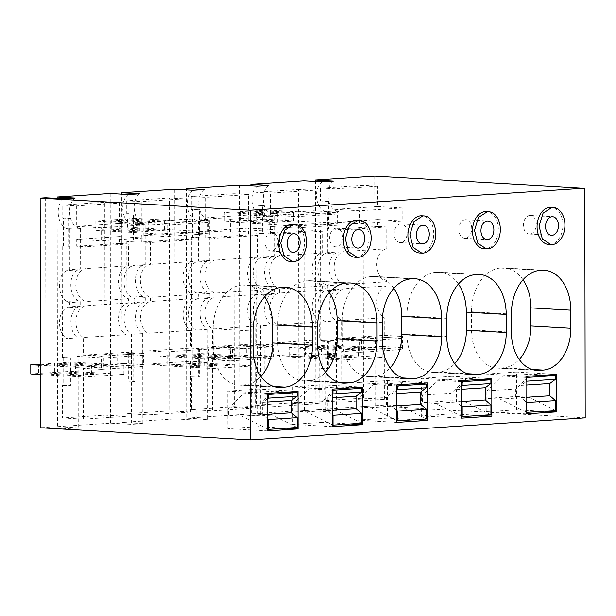 <?xml version="1.0" encoding="UTF-8"?>
<svg xmlns="http://www.w3.org/2000/svg" width="616" height="616" viewBox="0 0 616 616"><rect width="100%" height="100%" fill="white"/><g stroke="black" fill="none" stroke-linecap="round" stroke-linejoin="round"><path stroke-width="0.46" stroke-dasharray="3.08 2.31" d="M322.037 340.371L322.091 368.26L328.798 368.645L328.752 340.756L320.751 340.455L320.551 228.89L328.559 229.19L328.505 201.301L321.798 200.916L321.845 228.805M585.2 417.856L375.121 405.759L315.877 409.655L315.477 181.435M375.121 405.759L374.721 176.13M377.631 186.094L335.004 188.904L335.042 209.355L377.67 206.545L377.631 186.094L363.109 185.262L363.478 398.159L320.851 400.962L320.797 368.345L322.091 368.26M363.109 185.262L320.482 188.065L320.505 201.001L321.798 200.916M320.797 368.345L327.512 368.73L327.458 340.84L320.751 340.455M327.458 340.84L328.752 340.756M327.512 368.73L328.798 368.645M333.441 181.081C324.809 186.971 326.719 207.169 336.251 210.818L338.916 211.588L338.985 251.913L336.328 252.837C326.742 257.095 326.78 278.293 336.382 283.676L339.046 284.915L339.054 289.104L336.39 290.028C326.811 294.286 326.842 315.477 336.444 320.859L336.606 410.872L315.877 409.655M75.09 198.083C66.459 203.973 68.376 224.17 77.909 227.812L80.573 228.59L80.642 268.915L77.986 269.839C68.399 274.097 68.438 295.295 78.04 300.677L80.704 301.917L80.711 306.098L78.047 307.03C68.468 311.28 68.499 332.478 78.101 337.861L78.255 427.874L66.998 428.605L46.031 427.419L40.564 427.773M78.255 427.874L57.534 426.657L57.134 198.437M139.678 193.832C131.046 199.723 132.964 219.92 142.496 223.57L145.16 224.34L145.23 264.664L142.566 265.588C132.987 269.846 133.018 291.045 142.619 296.427L145.284 297.667L145.291 301.848L142.635 302.779C133.048 307.03 133.087 328.228 142.689 333.61L142.843 423.623L131.585 424.355L110.611 423.169L57.534 426.657M142.843 423.623L122.122 422.407L121.722 194.186M204.266 189.582C195.634 195.472 197.544 215.669 207.084 219.319L209.748 220.089L209.817 260.414L207.153 261.338C197.574 265.596 197.605 286.794 207.207 292.176L209.871 293.416L209.879 297.597L207.222 298.529C197.636 302.779 197.667 323.978 207.276 329.36L207.43 419.373L196.173 420.104L175.198 418.918L122.122 422.407M207.43 419.373L186.71 418.156L186.309 189.936M268.853 185.331C260.221 191.222 262.131 211.419 271.664 215.069L274.328 215.839L274.397 256.164L271.741 257.088C262.162 261.346 262.193 282.544 271.795 287.926L274.459 289.166L274.466 293.355L271.802 294.279C262.224 298.529 262.254 319.727 271.856 325.109L272.018 415.122L260.76 415.854L239.786 414.668L186.71 418.156M272.018 415.122L251.29 413.906L250.897 185.686M336.606 410.872L325.348 411.603L304.373 410.418L251.29 413.906M320.551 228.89L328.559 229.19M327.265 229.275L327.219 201.386L320.505 201.001M335.004 188.904L320.482 188.065M335.042 209.355L359.544 210.764L402.171 207.962L402.186 220.975L359.567 223.777L359.544 210.764M320.851 400.962L341.757 402.163L341.664 351.343L359.79 352.383L359.767 339.224L341.641 338.176L341.611 320.52A16.763 12.058 86.2 0 1 334.28 302.749A16.763 12.058 86.2 0 1 344.244 288.758L344.236 284.569A16.763 12.058 86.2 0 1 334.134 267.49A16.763 12.058 86.2 0 1 344.175 251.574L344.136 229.783L335.081 229.26L335.065 222.368L359.567 223.777M363.478 398.159L384.384 399.361L341.757 402.163M341.641 338.176L384.269 335.374L384.238 317.717L341.611 320.52M402.186 220.975L377.693 219.565L377.7 226.457L386.763 226.981L386.802 248.764A16.763 12.058 -93.8 0 0 376.761 264.688A16.763 12.058 -93.8 0 0 386.863 281.766L386.871 285.955A16.763 12.058 -93.8 0 0 376.907 299.946A16.763 12.058 -93.8 0 0 384.238 317.717M377.67 206.545L402.171 207.962M384.384 399.361L384.292 348.541L402.417 349.58L402.394 336.413L384.269 335.374M327.219 201.386L328.505 201.301M336.382 283.676L325.125 284.4C315.353 279.025 315.323 257.835 325.071 253.569L327.774 252.637L338.985 251.913M338.916 211.588L327.704 212.32L327.774 252.637M322.13 181.812C313.351 187.726 315.3 207.908 324.994 211.542L327.704 212.32M336.444 320.859L325.186 321.59L325.348 411.603M325.186 321.59C315.423 316.208 315.392 295.018 325.132 290.76L327.843 289.828L339.054 289.104M339.046 284.915L327.835 285.639L327.843 289.828M325.125 284.4L327.835 285.639M304.373 410.418L303.973 180.781M256.21 372.595L262.924 372.98L262.878 345.091L256.164 344.706L255.971 233.141L262.678 233.526L262.632 205.636L255.917 205.251L255.894 192.315L298.521 189.512L298.899 402.41L256.271 405.213L256.21 372.595L264.218 372.896L264.164 345.006L257.457 344.621L257.503 372.511M255.917 205.251L257.211 205.166L257.257 233.056L263.971 233.441L263.925 205.552L257.211 205.166M255.971 233.141L257.257 233.056M256.164 344.706L257.457 344.621M257.55 186.063C248.764 191.976 250.712 212.158 260.406 215.793L263.117 216.57L263.186 256.887L260.483 257.819C250.735 262.085 250.774 283.283 260.537 288.65L263.248 289.89L263.255 294.078L260.545 295.002C250.797 299.276 250.843 320.474 260.599 325.841L260.76 415.854M239.786 414.668L239.385 185.031M191.622 376.846L198.337 377.231L198.29 349.341L191.576 348.956L191.384 237.391L198.09 237.776L198.044 209.887L191.337 209.502L191.314 196.566L233.941 193.763L234.311 406.66L191.684 409.463L191.622 376.846L199.63 377.146L199.584 349.257L192.87 348.872L192.916 376.761M191.337 209.502L192.623 209.417L192.677 237.306L199.384 237.691L199.338 209.802L192.623 209.417M191.384 237.391L192.677 237.306M191.576 348.956L192.87 348.872M192.962 190.313C184.176 196.227 186.124 216.409 195.826 220.043L198.529 220.821L198.606 261.138L195.896 262.07C186.148 266.335 186.186 287.533 195.95 292.9L198.66 294.14L198.668 298.329L195.965 299.253C186.209 303.526 186.255 324.724 196.019 330.091L196.173 420.104M175.198 418.918L174.798 189.281M127.042 381.096L133.749 381.481L133.703 353.592L126.988 353.207L126.796 241.641L133.51 242.026L133.456 214.137L126.75 213.752L126.727 200.816L169.354 198.013L169.723 410.911L127.096 413.713L127.042 381.096L135.043 381.396L134.996 353.507L128.282 353.122L128.328 381.011M126.75 213.752L128.036 213.667L128.089 241.557L134.796 241.942L134.75 214.052L128.036 213.667M126.796 241.641L128.089 241.557M126.988 353.207L128.282 353.122M128.374 194.564C119.596 200.477 121.544 220.659 131.239 224.293L133.949 225.071L134.019 265.388L131.308 266.32C121.56 270.586 121.606 291.784 131.362 297.151L134.072 298.39L134.08 302.579L131.377 303.503C121.629 307.777 121.668 328.975 131.431 334.342L131.585 424.355M110.611 423.169L110.21 193.532M62.455 385.346L69.169 385.731L69.115 357.842L62.408 357.457L63.694 357.372L63.748 385.262L62.455 385.346L62.509 417.964L105.136 415.161L104.766 202.264L62.139 205.066L62.162 218.002L63.456 217.918L63.502 245.807L70.216 246.192L70.162 218.303L63.456 217.918M62.408 357.457L62.208 245.892L63.502 245.807M63.787 198.814C55.009 204.72 56.957 224.909 66.651 228.544L69.362 229.321L69.431 269.639L66.728 270.57C56.972 274.836 57.018 296.034 66.782 301.401L69.493 302.641L69.5 306.83L66.79 307.754C57.042 312.027 57.08 333.225 66.844 338.592L66.998 428.605M46.031 427.419L45.63 197.782M548.918 244.514A18.626 12.898 93.3 0 0 550.026 244.506A18.626 12.898 93.3 0 0 562.901 225.856A18.626 12.898 93.3 0 0 551.066 207.315M419.75 253.014A18.626 12.898 93.3 0 0 420.851 253.007A18.626 12.898 93.3 0 0 433.726 234.357A18.626 12.898 93.3 0 0 421.891 215.816M484.338 248.764A18.626 12.898 93.3 0 0 485.439 248.756A18.626 12.898 93.3 0 0 498.313 230.107A18.626 12.898 93.3 0 0 486.478 211.565M355.163 257.265A18.626 12.898 93.3 0 0 356.264 257.257A18.626 12.898 93.3 0 0 369.138 238.608A18.626 12.898 93.3 0 0 357.303 220.066M290.575 261.515A18.626 12.898 93.3 0 0 291.684 261.507A18.626 12.898 93.3 0 0 304.558 242.858A18.626 12.898 93.3 0 0 292.715 224.316M78.101 337.861L66.844 338.592M142.689 333.61L131.431 334.342M207.276 329.36L196.019 330.091M271.856 325.109L260.599 325.841M377.693 219.565L335.065 222.368M377.7 226.457L335.081 229.26M386.763 226.981L344.136 229.783M386.802 248.764L344.175 251.574M386.863 281.766L344.236 284.569M386.871 285.955L344.244 288.758M359.767 339.224L402.394 336.413M359.79 352.383L402.417 349.58M341.664 351.343L384.292 348.541M256.271 405.213L277.169 406.414L277.077 355.594L295.203 356.633L295.18 343.474L277.054 342.427L277.023 324.771A16.763 12.058 86.2 0 1 269.692 306.999A16.763 12.058 86.2 0 1 279.656 293.008L279.649 288.819A16.763 12.058 86.2 0 1 269.554 271.741A16.763 12.058 86.2 0 1 279.587 255.825L279.548 234.034L270.493 233.51L270.478 226.619L294.979 228.028L294.956 215.015L270.455 213.606L270.424 193.155L255.894 192.315M262.632 205.636L263.925 205.552M262.678 233.526L263.971 233.441M262.878 345.091L264.164 345.006M262.924 372.98L264.218 372.896M298.899 402.41L319.796 403.611L277.169 406.414M319.796 403.611L319.704 352.791L337.83 353.83L337.807 340.663L319.681 339.624L319.65 321.968L277.023 324.771M270.455 213.606L313.082 210.795L337.583 212.212L337.606 225.225L313.105 223.816L313.12 230.707L322.176 231.231L322.214 253.014A16.763 12.058 -93.8 0 0 312.181 268.938A16.763 12.058 -93.8 0 0 322.276 286.017L322.284 290.205A16.763 12.058 -93.8 0 0 312.32 304.196A16.763 12.058 -93.8 0 0 319.65 321.968M313.082 210.795L313.051 190.344L298.521 189.512M313.051 190.344L270.424 193.155M274.397 256.164L263.186 256.887M274.328 215.839L263.117 216.57M274.466 293.355L263.255 294.078M274.459 289.166L263.248 289.89M191.684 409.463L212.582 410.664L212.497 359.844L230.615 360.884L230.592 347.724L212.474 346.677L212.443 329.021A16.763 12.058 86.2 0 1 205.105 311.249A16.763 12.058 86.2 0 1 215.069 297.259L215.061 293.07A16.763 12.058 86.2 0 1 204.966 275.991A16.763 12.058 86.2 0 1 215.007 260.075L214.969 238.284L205.906 237.761L205.89 230.869L230.392 232.278L230.369 219.265L205.867 217.856L205.836 197.397L191.314 196.566M198.044 209.887L199.338 209.802M198.09 237.776L199.384 237.691M198.29 349.341L199.584 349.257M198.337 377.231L199.63 377.146M234.311 406.66L255.209 407.861L212.582 410.664M255.209 407.861L255.124 357.041L273.242 358.081L273.219 344.914L255.101 343.874L255.07 326.218L212.443 329.021M205.867 217.856L248.494 215.046L272.996 216.462L273.019 229.475L248.518 228.066L248.533 234.958L257.596 235.481L257.634 257.265A16.763 12.058 -93.8 0 0 247.594 273.188A16.763 12.058 -93.8 0 0 257.688 290.267L257.696 294.456A16.763 12.058 -93.8 0 0 247.732 308.447A16.763 12.058 -93.8 0 0 255.07 326.218M248.494 215.046L248.464 194.594L233.941 193.763M248.464 194.594L205.836 197.397M209.817 260.414L198.606 261.138M209.748 220.089L198.529 220.821M209.879 297.597L198.668 298.329M209.871 293.416L198.66 294.14M127.096 413.713L147.994 414.915L147.909 364.095L166.027 365.134L166.004 351.967L147.886 350.928L147.855 333.271A16.763 12.058 86.2 0 1 140.525 315.5A16.763 12.058 86.2 0 1 150.481 301.509L150.473 297.32A16.763 12.058 86.2 0 1 140.379 280.241A16.763 12.058 86.2 0 1 150.419 264.326L150.381 242.535L141.318 242.011L141.31 235.12L165.804 236.529L165.781 223.516L141.287 222.106L141.249 201.648L126.727 200.816M133.456 214.137L134.75 214.052M133.51 242.026L134.796 241.942M133.703 353.592L134.996 353.507M133.749 381.481L135.043 381.396M169.723 410.911L190.621 412.112L147.994 414.915M190.621 412.112L190.536 361.292L208.655 362.331L208.631 349.164L190.513 348.125L190.483 330.469L147.855 333.271M141.287 222.106L183.915 219.296L208.408 220.713L208.431 233.726L183.938 232.317L183.945 239.208L193.008 239.732L193.047 261.515A16.763 12.058 -93.8 0 0 183.006 277.439A16.763 12.058 -93.8 0 0 193.101 294.517L193.108 298.706A16.763 12.058 -93.8 0 0 183.152 312.689A16.763 12.058 -93.8 0 0 190.483 330.469M183.915 219.296L183.876 198.845L169.354 198.013M183.876 198.845L141.249 201.648M145.23 264.664L134.019 265.388M145.16 224.34L133.949 225.071M145.291 301.848L134.08 302.579M145.284 297.667L134.072 298.39M76.661 205.898L76.7 226.357L119.327 223.546L119.288 203.095L76.661 205.898L62.139 205.066M119.288 203.095L104.766 202.264M62.208 245.892L68.923 246.277L68.877 218.387L62.162 218.002M76.7 226.357L101.193 227.766L143.821 224.956L143.844 237.976L101.216 240.779L101.193 227.766M62.509 417.964L83.414 419.165L83.322 368.345L101.448 369.384L101.424 356.217L83.299 355.178L83.268 337.522A16.763 12.058 86.2 0 1 75.937 319.75A16.763 12.058 86.2 0 1 85.901 305.759L85.894 301.57A16.763 12.058 86.2 0 1 75.791 284.492A16.763 12.058 86.2 0 1 85.832 268.576L85.793 246.785L76.731 246.261L76.723 239.37L101.216 240.779M68.877 218.387L70.162 218.303M68.923 246.277L70.216 246.192M69.115 357.842L63.694 357.372M63.748 385.262L70.455 385.647L70.409 357.757M69.169 385.731L70.455 385.647M105.136 415.161L126.041 416.362L83.414 419.165M126.041 416.362L125.949 365.542L144.067 366.582L144.052 353.415L125.926 352.375L125.895 334.719L83.268 337.522M143.844 237.976L119.35 236.567L119.358 243.459L128.421 243.982L128.459 265.765A16.763 12.058 -93.8 0 0 118.418 281.689A16.763 12.058 -93.8 0 0 128.513 298.768L128.521 302.957A16.763 12.058 -93.8 0 0 118.565 316.94A16.763 12.058 -93.8 0 0 125.895 334.719M119.327 223.546L143.821 224.956M80.642 268.915L69.431 269.639M80.573 228.59L69.362 229.321M80.711 306.098L69.5 306.83M80.704 301.917L69.493 302.641M523.015 279.78A41.919 29.014 93.3 0 0 504.273 267.945A41.919 29.014 93.3 0 0 501.794 267.96L500.5 268.045A41.919 29.014 93.3 0 0 471.51 311.788L471.54 329.922A40.055 27.72 93.3 0 0 497.012 368.083A40.055 27.72 93.3 0 0 499.383 368.068L503.257 367.814A40.055 27.72 93.3 0 0 519.25 359.459M526.087 413.906L486.217 411.611L516.57 409.617L516.508 372.087L486.147 374.081L486.217 411.611M544.375 411.218L516.57 409.617M526.025 376.376L486.147 374.081M556.379 374.382L516.508 372.087M393.84 288.28A41.919 29.014 93.3 0 0 375.098 276.445A41.919 29.014 93.3 0 0 372.618 276.461L371.325 276.546A41.919 29.014 93.3 0 0 342.334 320.289L342.365 338.423A40.055 27.72 93.3 0 0 367.837 376.576A40.055 27.72 93.3 0 0 370.208 376.569L374.081 376.314A40.055 27.72 93.3 0 0 390.074 367.96M427.211 382.882L387.333 380.58L356.98 382.582L357.041 420.112L387.402 418.118L387.333 380.58M396.85 384.877L356.98 382.582M415.199 419.719L387.402 418.118M396.92 422.407L357.041 420.112M458.427 284.03A41.919 29.014 93.3 0 0 439.685 272.195A41.919 29.014 93.3 0 0 437.206 272.21L435.912 272.295A41.919 29.014 93.3 0 0 406.922 316.039L406.953 334.172A40.055 27.72 93.3 0 0 432.424 372.334A40.055 27.72 93.3 0 0 434.796 372.318L438.669 372.064A40.055 27.72 93.3 0 0 454.662 363.71M461.438 380.626L421.567 378.332L421.629 415.862L451.982 413.867L451.921 376.338L421.567 378.332M461.507 418.156L421.629 415.862M491.791 378.632L451.921 376.338M479.787 415.469L451.982 413.867M362.624 387.133L322.745 384.831L292.392 386.833L292.461 424.362L322.815 422.368L322.745 384.831M332.27 389.127L292.392 386.833M350.612 423.97L322.815 422.368M332.332 426.657L292.461 424.362M329.252 292.531A41.919 29.014 93.3 0 0 310.518 280.696A41.919 29.014 93.3 0 0 308.031 280.711L306.737 280.796A41.919 29.014 93.3 0 0 277.747 324.54L277.785 342.673A40.055 27.72 93.3 0 0 303.249 380.827A40.055 27.72 93.3 0 0 305.621 380.819L309.502 380.565A40.055 27.72 93.3 0 0 325.487 372.21M267.683 393.378L227.805 391.083L227.874 428.613L258.227 426.618L258.166 389.081L227.805 391.083M267.744 430.907L227.874 428.613M298.036 391.383L258.166 389.081M286.024 428.22L258.227 426.618M264.672 296.781A41.919 29.014 93.3 0 0 245.93 284.946A41.919 29.014 93.3 0 0 243.443 284.962L242.157 285.046A41.919 29.014 93.3 0 0 213.167 328.79L213.198 346.923A40.055 27.72 93.3 0 0 238.661 385.077A40.055 27.72 93.3 0 0 241.041 385.069L244.914 384.815A40.055 27.72 93.3 0 0 260.899 376.461M294.956 215.015L337.583 212.212M337.606 225.225L294.979 228.028M313.105 223.816L270.478 226.619M313.12 230.707L270.493 233.51M322.176 231.231L279.548 234.034M322.214 253.014L279.587 255.825M322.276 286.017L279.649 288.819M322.284 290.205L279.656 293.008M277.054 342.427L319.681 339.624M295.18 343.474L337.807 340.663M295.203 356.633L337.83 353.83M277.077 355.594L319.704 352.791M230.369 219.265L272.996 216.462M273.019 229.475L230.392 232.278M248.518 228.066L205.89 230.869M248.533 234.958L205.906 237.761M257.596 235.481L214.969 238.284M257.634 257.265L215.007 260.075M257.688 290.267L215.061 293.07M257.696 294.456L215.069 297.259M212.474 346.677L255.101 343.874M230.592 347.724L273.219 344.914M230.615 360.884L273.242 358.081M212.497 359.844L255.124 357.041M165.781 223.516L208.408 220.713M208.431 233.726L165.804 236.529M183.938 232.317L141.31 235.12M183.945 239.208L141.318 242.011M193.008 239.732L150.381 242.535M193.047 261.515L150.419 264.326M193.101 294.517L150.473 297.32M193.108 298.706L150.481 301.509M147.886 350.928L190.513 348.125M166.004 351.967L208.631 349.164M166.027 365.134L208.655 362.331M147.909 364.095L190.536 361.292M119.35 236.567L76.723 239.37M119.358 243.459L76.731 246.261M128.421 243.982L85.793 246.785M128.459 265.765L85.832 268.576M128.513 298.768L85.894 301.57M128.521 302.957L85.901 305.759M83.299 355.178L125.926 352.375M101.424 356.217L144.052 353.415M101.448 369.384L144.067 366.582M83.322 368.345L125.949 365.542M529.837 215.454A9.317 6.445 93.3 0 0 523.4 224.778A9.317 6.445 93.3 0 0 529.321 234.049A9.317 6.445 93.3 0 0 529.875 234.049A9.317 6.445 93.3 0 0 536.313 224.725A9.317 6.445 93.3 0 0 530.391 215.454A9.317 6.445 93.3 0 0 529.837 215.454M400.67 223.955A9.317 6.445 93.3 0 0 394.232 233.279A9.317 6.445 93.3 0 0 400.146 242.55A9.317 6.445 93.3 0 0 400.7 242.55A9.317 6.445 93.3 0 0 407.137 233.225A9.317 6.445 93.3 0 0 401.216 223.955A9.317 6.445 93.3 0 0 400.67 223.955M465.257 219.704A9.317 6.445 93.3 0 0 458.82 229.029A9.317 6.445 93.3 0 0 464.733 238.3A9.317 6.445 93.3 0 0 465.288 238.3A9.317 6.445 93.3 0 0 471.725 228.975A9.317 6.445 93.3 0 0 465.804 219.704A9.317 6.445 93.3 0 0 465.257 219.704M336.082 228.205A9.317 6.445 93.3 0 0 329.645 237.53A9.317 6.445 93.3 0 0 335.566 246.8A9.317 6.445 93.3 0 0 336.113 246.8A9.317 6.445 93.3 0 0 342.55 237.476A9.317 6.445 93.3 0 0 336.636 228.205A9.317 6.445 93.3 0 0 336.082 228.205M271.494 232.455A9.317 6.445 93.3 0 0 265.057 241.78A9.317 6.445 93.3 0 0 270.978 251.051A9.317 6.445 93.3 0 0 271.525 251.051A9.317 6.445 93.3 0 0 277.962 241.726A9.317 6.445 93.3 0 0 272.049 232.455A9.317 6.445 93.3 0 0 271.494 232.455M526.025 377.416L502.718 376.068L486.987 390.875L487.002 398.406L515.738 396.512L515.731 388.981L531.454 374.182L546.384 375.036M526.087 412.027L500.184 399.16L487.002 398.406M526.033 381.689L521.059 385.393L521.074 397.682L526.072 401.955M486.987 390.875L515.731 388.981M500.184 399.16L528.928 397.274L515.738 396.512M555.532 410.479L528.928 397.274M521.074 397.682L526.064 397.351M521.059 385.393L526.041 385.062M502.718 376.068L531.454 374.182M461.438 381.666L438.13 380.318L422.399 395.125L422.414 402.656L451.158 400.762L451.143 393.231L466.866 378.432L481.797 379.287M461.5 416.277L435.604 403.411L422.414 402.656M461.446 385.939L456.471 389.643L456.495 401.932L461.484 406.206M422.399 395.125L451.143 393.231M435.604 403.411L464.341 401.524L451.158 400.762M490.944 414.73L464.341 401.524M456.495 401.932L461.476 401.601M456.471 389.643L461.453 389.312M438.13 380.318L466.866 378.432M396.858 385.909L373.542 384.569L357.811 399.376L357.827 406.907L386.571 405.012L386.555 397.482L402.287 382.682L417.209 383.537M396.912 420.528L371.017 407.661L357.827 406.907M396.866 390.19L391.884 393.894L391.907 406.183L396.897 410.456M357.811 399.376L386.555 397.482M371.017 407.661L399.753 405.775L386.571 405.012M426.357 418.98L399.753 405.775M391.907 406.183L396.889 405.852M391.884 393.894L396.866 393.562M373.542 384.569L402.287 382.682M332.27 390.159L308.955 388.819L293.231 403.626L293.239 411.157L321.983 409.263L321.968 401.732L337.699 386.925L352.622 387.787M332.332 424.778L306.429 411.912L293.239 411.157M332.278 394.44L327.296 398.144L327.319 410.433L332.309 414.707M293.231 403.626L321.968 401.732M306.429 411.912L335.173 410.025L321.983 409.263M361.769 423.231L335.173 410.025M327.319 410.433L332.301 410.102M327.296 398.144L332.286 397.813M308.955 388.819L337.699 386.925M267.683 394.409L244.375 393.07L228.644 407.877L228.659 415.407L257.396 413.513L257.38 405.983L273.111 391.175L288.042 392.038M267.744 429.021L241.842 416.162L228.659 415.407M267.69 398.691L262.716 402.394L262.732 414.683L267.729 418.957M228.644 407.877L257.38 405.983M241.842 416.162L270.586 414.275L257.396 413.513M297.189 427.481L270.586 414.275M262.732 414.683L267.721 414.352M262.716 402.394L267.698 402.063M244.375 393.07L273.111 391.175M329.206 354.354L329.19 345.052L375.483 347.724L375.467 336.806L401.748 338.315L401.763 347.616L382.197 346.485L382.213 357.403L329.206 354.354L321.452 354.862L358.366 356.987L349.973 357.542L313.059 355.417L305.305 355.925L342.219 358.05L333.826 358.604L296.912 356.479L289.158 356.987L342.173 360.044L342.15 349.126L361.723 350.25L361.707 340.948L335.42 339.439L335.443 350.358L289.143 347.694L289.158 356.987M382.213 357.403L342.173 360.044M329.19 345.052L321.437 345.568L321.452 354.862M321.437 345.568L358.35 347.694L349.957 348.248L313.043 346.115L305.29 346.631L342.203 348.756L333.81 349.31L333.826 358.604M289.143 347.694L296.897 347.178L333.81 349.31M375.483 347.724L335.443 350.358M375.467 336.806L335.42 339.439M401.748 338.315L361.707 340.948M401.763 347.616L361.723 350.25M382.197 346.485L342.15 349.126M349.957 348.248L349.973 357.542M313.043 346.115L313.059 355.417M358.35 347.694L358.366 356.987M296.897 347.178L296.912 356.479M342.203 348.756L342.219 358.05M305.29 346.631L305.305 355.925M200.031 362.855L200.015 353.553L246.315 356.225L246.292 345.306L272.58 346.816L272.595 356.117L253.022 354.985L253.037 365.904L200.031 362.855L192.284 363.363L229.198 365.488L220.798 366.043L183.884 363.917L176.138 364.426L213.051 366.551L204.651 367.105L167.737 364.98L159.991 365.488L212.997 368.537L212.982 357.619L232.548 358.751L232.532 349.449L206.252 347.94L206.268 358.858L159.975 356.194L159.991 365.488M253.037 365.904L212.997 368.537M200.015 353.553L192.261 354.069L192.284 363.363M192.261 354.069L229.183 356.194L220.782 356.741L183.868 354.616L176.122 355.132L213.036 357.257L204.635 357.804L204.651 367.105M159.975 356.194L167.721 355.678L204.635 357.804M246.315 356.225L206.268 358.858M246.292 345.306L206.252 347.94M272.58 346.816L232.532 349.449M272.595 356.117L232.548 358.751M253.022 354.985L212.982 357.619M220.782 356.741L220.798 366.043M183.868 354.616L183.884 363.917M229.183 356.194L229.198 365.488M167.721 355.678L167.737 364.98M213.036 357.257L213.051 366.551M176.122 355.132L176.138 364.426M70.863 371.356L70.84 362.054L117.14 364.726L117.125 353.807L143.405 355.317L143.42 364.618L123.847 363.486L123.87 374.405L70.863 371.356L63.109 371.864L100.023 373.989L91.63 374.543L54.716 372.418L46.962 372.926L83.876 375.052L75.483 375.606L38.569 373.481L30.815 373.989M123.87 374.405L83.822 377.038L40.471 374.543M70.84 362.054L63.094 362.57L63.109 371.864M63.094 362.57L100.008 364.695L91.615 365.242L54.693 363.117L46.947 363.632L83.861 365.758L75.468 366.304L75.483 375.606M40.456 364.295L75.468 366.304M117.14 364.726L77.1 367.359L40.456 365.25M77.1 367.359L77.077 356.441L117.125 353.807M143.405 355.317L103.365 357.95L77.077 356.441M103.365 357.95L103.38 367.252L143.42 364.618M123.847 363.486L83.807 366.12L103.38 367.252M83.822 377.038L83.807 366.12M91.615 365.242L91.63 374.543M54.693 363.117L54.716 372.418M100.008 364.695L100.023 373.989M38.554 364.179L38.569 373.481M83.861 365.758L83.876 375.052M46.947 363.632L46.962 372.926M336.952 223.331L264.372 219.15L264.356 209.856L336.937 214.029L336.952 223.331L296.912 225.964L296.897 216.67L224.316 212.489L224.332 221.783L296.912 225.964M264.356 209.856L256.61 210.364L293.524 212.489L285.123 213.044L248.21 210.918L240.463 211.427L277.377 213.552L268.976 214.106L232.063 211.981L224.316 212.489M336.937 214.029L296.897 216.67M248.21 210.918L248.225 220.212L240.479 220.72L277.392 222.846L269 223.4L232.078 221.275L224.332 221.783M248.225 220.212L285.139 222.338L293.539 221.783L256.626 219.658L264.372 219.15M256.61 210.364L256.626 219.658M277.377 213.552L277.392 222.846M240.463 211.427L240.479 220.72M268.976 214.106L269 223.4M232.063 211.981L232.078 221.275M293.524 212.489L293.539 221.783M285.123 213.044L285.139 222.338M207.785 231.832L135.204 227.65L135.189 218.357L207.769 222.53L207.785 231.832L167.737 234.465L167.721 225.171L95.141 220.99L95.157 230.284L167.737 234.465M135.189 218.357L127.435 218.865L164.349 220.99L155.956 221.544L119.042 219.419L111.288 219.927L148.202 222.053L139.809 222.607L102.895 220.482L95.141 220.99M207.769 222.53L167.721 225.171M119.042 219.419L119.057 228.713L111.304 229.221L148.217 231.346L139.824 231.901L102.911 229.776L95.157 230.284M119.057 228.713L155.971 230.838L164.364 230.284L127.45 228.159L135.204 227.65M127.435 218.865L127.45 228.159M148.202 222.053L148.217 231.346M111.288 219.927L111.304 229.221M139.809 222.607L139.824 231.901M102.895 220.482L102.911 229.776M164.349 220.99L164.364 230.284M155.956 221.544L155.971 230.838M336.328 252.837L325.071 253.569M336.251 210.818L324.994 211.542M336.39 290.028L325.132 290.76M271.664 215.069L260.406 215.793M207.084 219.319L195.826 220.043M142.496 223.57L131.239 224.293M77.909 227.812L66.651 228.544M271.741 257.088L260.483 257.819M271.795 287.926L260.537 288.65M271.802 294.279L260.545 295.002M207.153 261.338L195.896 262.07M207.207 292.176L195.95 292.9M207.222 298.529L195.965 299.253M142.566 265.588L131.308 266.32M142.619 296.427L131.362 297.151M142.635 302.779L131.377 303.503M77.986 269.839L66.728 270.57M78.04 300.677L66.782 301.401M78.047 307.03L66.79 307.754M503.257 367.814L532.055 369.469M534.526 370.093L499.383 368.068M471.54 329.922L511.411 332.216M511.38 314.091L471.51 311.788M500.5 268.045L540.371 270.339M541.664 270.255L501.794 267.96M372.618 276.461L412.497 278.755M374.081 376.314L402.879 377.97M405.359 378.594L370.208 376.569M342.365 338.423L382.243 340.717M382.213 322.591L342.334 320.289M371.325 276.546L411.203 278.84M434.796 372.318L469.939 374.343M406.953 334.172L446.831 336.467M446.8 318.341L406.922 316.039M435.912 272.295L475.791 274.59M477.077 274.505L437.206 272.21M438.669 372.064L467.467 373.72M305.621 380.819L340.771 382.844M277.785 342.673L317.656 344.968M317.625 326.842L277.747 324.54M306.737 280.796L346.615 283.09M347.909 283.006L308.031 280.711M309.502 380.565L338.3 382.22M213.167 328.79L253.037 331.092M242.157 285.046L282.028 287.341M283.322 287.256L243.443 284.962M244.914 384.815L273.712 386.471M241.041 385.069L276.184 387.094M213.198 346.923L253.068 349.218M497.012 368.083L536.883 370.378M504.273 267.945L544.151 270.247M375.098 276.445L414.976 278.748M367.837 376.576L407.715 378.879M432.424 372.334L472.295 374.628M439.685 272.195L479.564 274.497M303.249 380.827L343.127 383.129M310.518 280.696L350.389 282.998M245.93 284.946L285.801 287.249M238.661 385.077L278.54 387.379M529.321 234.049L551.466 235.327M530.391 215.454L552.537 216.732M400.146 242.55L422.299 243.828M401.216 223.955L423.369 225.233M464.733 238.3L486.886 239.578M465.804 219.704L487.957 220.982M335.566 246.8L357.711 248.079M336.636 228.205L358.781 229.483M270.978 251.051L293.124 252.329M272.049 232.455L294.194 233.734"/><path stroke-width="0.92" d="M315.477 181.435L315.477 180.026L333.441 181.081L322.13 181.812L303.973 180.781L250.889 184.276L268.853 185.331L257.55 186.063L239.385 185.031L186.302 188.527L204.266 189.582L192.962 190.313L174.798 189.281L121.722 192.777L139.678 193.832L128.374 194.564L110.21 193.532L57.134 197.028L75.09 198.083L63.787 198.814L45.63 197.782L40.163 198.144L250.242 210.241L584.8 188.226L374.721 176.13L315.477 180.026M40.163 198.144L40.564 427.773L250.643 439.87L585.2 417.856L584.8 188.226M250.897 185.686L250.889 184.276M186.309 189.936L186.302 188.527M121.722 194.186L121.722 192.777M57.134 198.437L57.134 197.028M250.643 439.87L250.242 210.241M553.076 207.43L551.066 207.315A18.626 12.898 93.3 0 0 549.957 207.322A18.626 12.898 93.3 0 0 537.083 225.964A18.626 12.898 93.3 0 0 548.918 244.514L552.036 244.621A18.626 12.898 93.3 0 0 564.91 225.972A18.626 12.898 93.3 0 0 553.076 207.43A18.626 12.898 93.3 0 0 551.975 207.438L543.05 213.198L539.1 226.087L542.326 238.939L550.935 244.629M570.832 328.305L570.801 310.179A41.919 29.014 93.3 0 0 544.151 270.247A41.919 29.014 93.3 0 0 541.664 270.255L540.371 270.339A41.919 29.014 93.3 0 0 511.38 314.091L511.411 332.216A40.055 27.72 93.3 0 0 536.883 370.378A40.055 27.72 93.3 0 0 539.254 370.362L543.127 370.108A40.055 27.72 93.3 0 0 570.832 328.305L530.961 326.01L530.93 307.885A41.919 29.014 93.3 0 0 523.015 279.78M526.087 413.906L556.448 411.912L556.379 374.382L526.025 376.376L526.087 413.906M423.9 215.931L421.891 215.816A18.626 12.898 93.3 0 0 420.79 215.823A18.626 12.898 93.3 0 0 407.915 234.465A18.626 12.898 93.3 0 0 419.75 253.014L422.869 253.122A18.626 12.898 93.3 0 0 435.743 234.473A18.626 12.898 93.3 0 0 423.9 215.931A18.626 12.898 93.3 0 0 422.799 215.939L413.875 221.698L409.925 234.581L413.159 247.44L421.76 253.13M441.633 318.68A41.919 29.014 93.3 0 0 414.976 278.748A41.919 29.014 93.3 0 0 412.497 278.755L411.203 278.84A41.919 29.014 93.3 0 0 382.213 322.591L382.243 340.717A40.055 27.72 93.3 0 0 407.715 378.879A40.055 27.72 93.3 0 0 410.087 378.863L413.96 378.609A40.055 27.72 93.3 0 0 441.664 336.806L441.633 318.68L401.755 316.385A41.919 29.014 93.3 0 0 393.84 288.28M427.211 382.882L396.85 384.877L396.92 422.407L427.273 420.412L427.211 382.882M488.488 211.681L486.478 211.565A18.626 12.898 93.3 0 0 485.37 211.573A18.626 12.898 93.3 0 0 472.495 230.215A18.626 12.898 93.3 0 0 484.338 248.764L487.448 248.872A18.626 12.898 93.3 0 0 500.323 230.222A18.626 12.898 93.3 0 0 488.488 211.681A18.626 12.898 93.3 0 0 487.387 211.688L478.463 217.448L474.512 230.33L477.747 243.189L486.347 248.879M446.831 336.467A40.055 27.72 93.3 0 0 472.295 374.628A40.055 27.72 93.3 0 0 474.667 374.613L478.547 374.359A40.055 27.72 93.3 0 0 506.244 332.555L506.213 314.43A41.919 29.014 93.3 0 0 479.564 274.497A41.919 29.014 93.3 0 0 477.077 274.505L475.791 274.59A41.919 29.014 93.3 0 0 446.8 318.341L446.831 336.467M461.438 380.626L461.507 418.156L491.861 416.162L491.791 378.632L461.438 380.626M362.624 387.133L332.27 389.127L332.332 426.657L362.685 424.663L362.624 387.133M317.656 344.968A40.055 27.72 93.3 0 0 343.127 383.129A40.055 27.72 93.3 0 0 345.499 383.114L349.372 382.859A40.055 27.72 93.3 0 0 377.077 341.056L377.046 322.93A41.919 29.014 93.3 0 0 350.389 282.998A41.919 29.014 93.3 0 0 347.909 283.006L346.615 283.09A41.919 29.014 93.3 0 0 317.625 326.842L317.656 344.968M359.32 220.181L357.303 220.066A18.626 12.898 93.3 0 0 356.202 220.074A18.626 12.898 93.3 0 0 343.328 238.715A18.626 12.898 93.3 0 0 355.163 257.265L358.281 257.373A18.626 12.898 93.3 0 0 371.155 238.723A18.626 12.898 93.3 0 0 359.32 220.181A18.626 12.898 93.3 0 0 358.212 220.189L349.287 225.949L345.337 238.831L348.571 251.69L357.18 257.38M294.733 224.432L292.715 224.316A18.626 12.898 93.3 0 0 291.614 224.324A18.626 12.898 93.3 0 0 278.74 242.966A18.626 12.898 93.3 0 0 290.575 261.515L293.693 261.623A18.626 12.898 93.3 0 0 306.568 242.974A18.626 12.898 93.3 0 0 294.733 224.432A18.626 12.898 93.3 0 0 293.632 224.44L284.707 230.199L280.757 243.081L283.984 255.94L292.592 261.631M267.683 393.378L267.744 430.907L298.106 428.913L298.036 391.383L267.683 393.378M282.028 287.341A41.919 29.014 93.3 0 0 253.037 331.092L253.068 349.218A40.055 27.72 93.3 0 0 278.54 387.379A40.055 27.72 93.3 0 0 280.911 387.364L284.785 387.11A40.055 27.72 93.3 0 0 312.489 345.306L312.458 327.181A41.919 29.014 93.3 0 0 285.801 287.249A41.919 29.014 93.3 0 0 283.322 287.256L282.028 287.341M519.25 359.459A40.055 27.72 93.3 0 0 530.961 326.01M556.448 411.912L544.375 411.218M390.074 367.96A40.055 27.72 93.3 0 0 401.786 334.511L401.755 316.385M427.273 420.412L415.199 419.719M454.662 363.71A40.055 27.72 93.3 0 0 466.374 330.261L466.343 312.135A41.919 29.014 93.3 0 0 458.427 284.03M491.861 416.162L479.787 415.469M362.685 424.663L350.612 423.97M325.487 372.21A40.055 27.72 93.3 0 0 337.198 338.762L337.168 320.636A41.919 29.014 93.3 0 0 329.252 292.531M298.106 428.913L286.024 428.22M260.899 376.461A40.055 27.72 93.3 0 0 272.619 343.012L272.58 324.886A41.919 29.014 93.3 0 0 264.672 296.781M551.99 216.732A9.317 6.445 93.3 0 0 545.553 226.057A9.317 6.445 93.3 0 0 551.466 235.327A9.317 6.445 93.3 0 0 552.021 235.327A9.317 6.445 93.3 0 0 558.458 226.003A9.317 6.445 93.3 0 0 552.537 216.732A9.317 6.445 93.3 0 0 551.99 216.732M422.815 225.233A9.317 6.445 93.3 0 0 416.377 234.557A9.317 6.445 93.3 0 0 422.299 243.828A9.317 6.445 93.3 0 0 422.846 243.828A9.317 6.445 93.3 0 0 429.283 234.504A9.317 6.445 93.3 0 0 423.369 225.233A9.317 6.445 93.3 0 0 422.815 225.233M487.402 220.982A9.317 6.445 93.3 0 0 480.965 230.307A9.317 6.445 93.3 0 0 486.886 239.578A9.317 6.445 93.3 0 0 487.433 239.578A9.317 6.445 93.3 0 0 493.87 230.253A9.317 6.445 93.3 0 0 487.957 220.982A9.317 6.445 93.3 0 0 487.402 220.982M358.227 229.483A9.317 6.445 93.3 0 0 351.798 238.808A9.317 6.445 93.3 0 0 357.711 248.079A9.317 6.445 93.3 0 0 358.266 248.079A9.317 6.445 93.3 0 0 364.703 238.754A9.317 6.445 93.3 0 0 358.781 229.483A9.317 6.445 93.3 0 0 358.227 229.483M293.647 233.734A9.317 6.445 93.3 0 0 287.21 243.058A9.317 6.445 93.3 0 0 293.124 252.329A9.317 6.445 93.3 0 0 293.678 252.329A9.317 6.445 93.3 0 0 300.115 243.004A9.317 6.445 93.3 0 0 294.194 233.734A9.317 6.445 93.3 0 0 293.647 233.734M526.072 401.955L526.772 402.556L526.788 412.373L526.087 412.027M526.025 377.416L526.726 377.454L526.734 381.173L526.033 381.689M526.788 412.373L555.532 410.479L555.517 400.67L526.772 402.556M526.064 397.351L549.818 395.788L555.517 400.67M526.041 385.062L549.795 383.499L549.818 395.788M526.734 381.173L555.478 379.279L549.795 383.499M526.726 377.454L555.47 375.56L555.478 379.279M555.47 375.56L546.384 375.036M461.484 406.206L462.185 406.806L462.2 416.624L461.5 416.277M461.438 381.666L462.146 381.704L462.146 385.423L461.446 385.939M462.2 416.624L490.944 414.73L490.929 404.912L462.185 406.806M461.476 401.601L485.231 400.038L490.929 404.912M461.453 389.312L485.208 387.749L485.231 400.038M462.146 385.423L490.89 383.529L485.208 387.749M462.146 381.704L490.883 379.81L490.89 383.529M490.883 379.81L481.797 379.287M396.897 410.456L397.597 411.057L397.62 420.874L396.912 420.528M396.858 385.909L397.559 385.955L397.566 389.674L396.866 390.19M397.62 420.874L426.357 418.98L426.341 409.163L397.597 411.057M396.889 405.852L420.643 404.288L426.341 409.163M396.866 393.562L420.628 391.999L420.643 404.288M397.566 389.674L426.303 387.78L420.628 391.999M397.559 385.955L426.295 384.061L426.303 387.78M426.295 384.061L417.209 383.537M332.309 414.707L333.017 415.307L333.033 425.125L332.332 424.778M332.27 390.159L332.971 390.205L332.979 393.924L332.278 394.44M333.033 425.125L361.769 423.231L361.754 413.413L333.017 415.307M332.301 410.102L356.063 408.539L361.754 413.413M332.286 397.813L356.04 396.25L356.063 408.539M332.979 393.924L361.715 392.03L356.04 396.25M332.971 390.205L361.715 388.311L361.715 392.03M361.715 388.311L352.622 387.787M267.729 418.957L268.43 419.558L268.445 429.375L267.744 429.021M267.683 394.409L268.384 394.456L268.391 398.175L267.69 398.691M268.445 429.375L297.189 427.481L297.166 417.663L268.43 419.558M267.721 414.352L291.476 412.789L297.166 417.663M267.698 402.063L291.453 400.5L291.476 412.789M268.391 398.175L297.135 396.281L291.453 400.5M268.384 394.456L297.128 392.561L297.135 396.281M297.128 392.561L288.042 392.038M40.471 374.543L30.815 373.989L30.8 364.695L40.456 364.295M40.456 365.25L30.8 364.695M530.93 307.885L570.801 310.179M532.055 369.469L543.127 370.108M539.254 370.362L534.526 370.093M441.664 336.806L401.786 334.511M402.879 377.97L413.96 378.609M410.087 378.863L405.359 378.594M469.939 374.343L474.667 374.613M466.343 312.135L506.213 314.43M506.244 332.555L466.374 330.261M467.467 373.72L478.547 374.359M340.771 382.844L345.499 383.114M337.168 320.636L377.046 322.93M377.077 341.056L337.198 338.762M338.3 382.22L349.372 382.859M272.58 324.886L312.458 327.181M312.489 345.306L272.619 343.012M273.712 386.471L284.785 387.11M276.184 387.094L280.911 387.364"/></g></svg>
